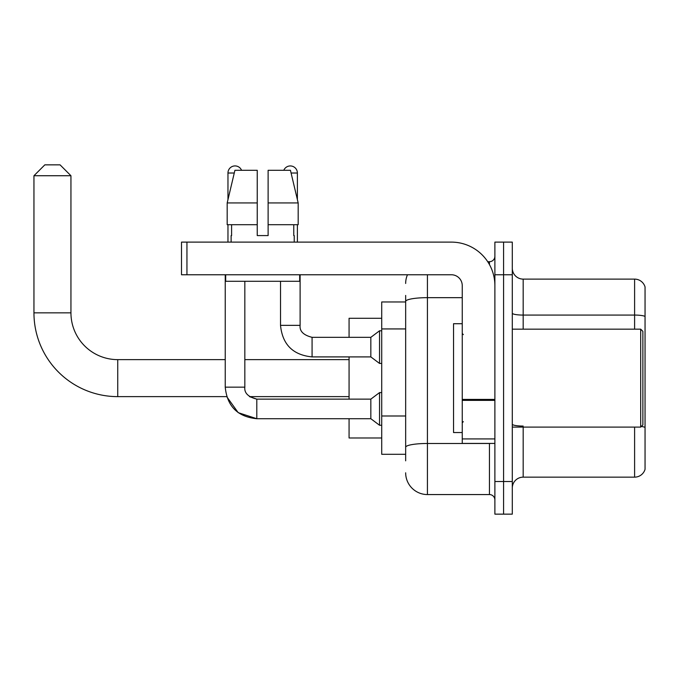 <?xml version="1.0" encoding="UTF-8"?>
<svg xmlns="http://www.w3.org/2000/svg" width="679" height="679" viewBox="0 0 679 679"><rect width="100%" height="100%" fill="white"/><g stroke="black" fill="none" stroke-linecap="round" stroke-linejoin="round"><path stroke-width="1.02" d="M405.66 301.96L381.717 301.96L381.717 454.302L405.66 454.302M405.66 460.829L405.66 295.433M494.889 481.504L494.889 514.147L503.589 514.147L503.589 481.504L503.589 514.147L512.297 514.147L512.297 481.504L503.589 481.504L503.589 274.757L503.589 481.504L494.889 481.504L494.889 274.757L503.589 274.757L503.589 242.114L503.589 274.757L512.297 274.757L512.297 481.504M512.297 274.757L512.297 242.114L494.889 242.114L494.889 274.757M427.422 274.757L427.422 494.558L489.449 494.558L489.449 443.421M487.709 261.695L489.449 261.695A5.44 5.44 0 0 0 494.889 256.255M405.66 322.406L405.66 301.442A21.762 3.777 180 0 1 427.422 297.665L462.246 297.665M494.889 499.999A5.44 5.44 0 0 0 489.449 494.558M405.66 283.457A21.762 21.762 0 0 1 407.476 274.757M427.422 494.558A21.762 21.762 0 0 1 405.66 472.796M512.297 488.031A10.881 10.881 0 0 1 523.178 477.15L634.602 477.15L634.602 427.099M645.05 286.945A10.881 10.881 0 0 0 634.602 279.111A10.881 10.881 0 0 1 645.05 286.945L645.05 469.316A10.881 10.881 0 0 1 634.602 477.15M645.05 316.439A10.881 1.893 180 0 0 634.602 315.073L634.602 279.111L523.178 279.111A10.881 10.881 0 0 1 512.297 268.23A10.881 10.881 0 0 0 523.178 279.111L523.178 329.162M268.12 235.579L257.239 235.579L268.12 235.579L257.239 235.579L268.12 235.579L268.12 170.293L290.442 170.293L298.174 202.936L298.174 224.698L268.12 224.698M283.788 170.293A7.07 7.07 0 0 1 297.385 173.018L297.385 199.626L298.174 202.936L268.12 202.936M257.239 202.936L257.239 224.698L227.185 224.698L227.185 202.936L234.917 170.293L257.239 170.293L257.239 202.936L227.185 202.936L227.966 199.626L227.966 173.018L234.263 173.018M256.798 399.15L256.798 418.714L238.202 412.654L226.701 396.629L117.739 396.629A83.789 83.789 0 0 1 33.95 312.841L33.95 175.734L44.831 164.853L60.066 164.853L70.947 175.734L33.95 175.734M117.739 396.629L117.739 359.632A46.792 46.792 0 0 1 70.947 312.841L70.947 175.734M349.074 356.908L349.074 399.133M349.074 418.714L349.074 437.98L381.717 437.98M381.717 318.281L349.074 318.281L349.074 337.327M227.966 173.018A7.07 7.07 0 0 1 241.571 170.293M349.074 396.629L249.473 396.629L256.798 399.133L370.836 399.133L370.836 418.714L256.798 418.714L238.202 412.654L226.701 396.629L238.202 412.654L256.798 418.714L238.202 412.654L226.701 396.629L238.202 412.654L256.798 418.714C237.658 416.821 227.134 406.305 225.241 387.157L225.241 274.757M370.836 399.133L379.544 392.598L379.544 425.249L381.717 425.249M225.241 387.157C227.134 406.305 237.658 416.821 256.798 418.714C237.658 416.821 227.134 406.305 225.241 387.157C227.134 406.305 237.658 416.821 256.798 418.714C237.658 416.821 227.134 406.305 225.241 387.157L244.83 387.157L244.83 281.284M227.966 224.698L227.966 242.114M280.52 281.284L280.52 325.351C282.413 344.499 292.938 355.015 312.077 356.908C292.938 355.015 282.413 344.499 280.52 325.351C282.413 344.499 292.938 355.015 312.077 356.908C292.938 355.015 282.413 344.499 280.52 325.351C282.413 344.499 292.938 355.015 312.077 356.908C292.938 355.015 282.413 344.499 280.52 325.351C282.413 344.499 292.938 355.015 312.077 356.908C292.938 355.015 282.413 344.499 280.52 325.351C282.413 344.499 292.938 355.015 312.077 356.908C292.938 355.015 282.413 344.499 280.52 325.351L300.11 325.351C299.447 331.157 303.437 335.146 312.077 337.327L370.836 337.327L370.836 356.908L312.077 356.908L312.077 337.327C303.437 335.146 299.447 331.157 300.11 325.351L300.093 325.351M370.836 337.327L379.544 330.792L379.544 363.443L381.717 363.443M297.385 224.698L297.385 242.114M494.889 443.421L462.246 443.421L462.246 399.413L494.889 399.413M494.889 285.638A43.524 43.524 0 0 0 451.357 242.114L186.946 242.114L186.946 274.757L451.357 274.757A10.881 10.881 0 0 1 462.246 285.638L462.246 399.413M186.946 274.757L181.505 274.757L181.505 242.114L186.946 242.114M231.123 235.579L231.59 235.579L231.123 235.579L231.123 242.114M294.236 235.579L293.761 235.579L294.236 235.579L294.236 242.114M293.761 224.698L293.761 235.579M257.239 224.698L257.239 235.579M231.59 235.579L231.59 224.698M225.683 274.757L225.683 281.284L299.677 281.284L299.677 274.757M298.174 224.698L298.174 202.936L290.442 170.293M234.917 170.293L227.185 202.936M640.696 329.162L642.877 331.335L642.877 424.918L640.696 427.099L640.696 329.162L512.297 329.162M462.246 323.722L453.538 323.722L453.538 432.54L462.246 432.54M405.66 328.933L381.717 328.933M405.66 415.989L381.717 415.989M491.333 443.421A5.44 0.942 0 0 1 489.449 443.48L427.422 443.48A21.762 3.777 180 0 0 405.66 447.257M489.449 264.564L489.449 261.695M523.178 427.099L523.178 477.15M634.602 329.162L634.602 315.073L523.178 315.073A10.881 1.893 0 0 1 512.297 313.189M645.05 427.43A10.881 1.893 180 0 0 641.324 426.471M523.178 426.064A10.881 1.893 -0 0 1 512.297 424.18M33.95 312.841L70.947 312.841M291.087 173.018L297.385 173.018M494.889 400.364L462.246 400.364M462.246 438.923L494.889 438.923M349.074 359.632L244.83 359.632M225.241 359.632L117.739 359.632M249.473 396.629L256.798 399.133L249.473 396.629M244.83 387.157C244.177 392.963 248.166 396.952 256.798 399.133C248.166 396.952 244.177 392.963 244.83 387.157C244.177 392.963 248.166 396.952 256.798 399.133C248.166 396.952 244.177 392.963 244.83 387.157C244.177 392.963 248.166 396.952 256.798 399.133M370.836 418.714L379.544 425.249M379.544 392.598L381.717 392.598M300.11 325.351C299.447 331.157 303.437 335.146 312.077 337.327C303.437 335.146 299.447 331.157 300.11 325.351C299.447 331.157 303.437 335.146 312.077 337.327C303.437 335.146 299.447 331.157 300.11 325.351C299.447 331.157 303.437 335.146 312.077 337.327C303.437 335.146 299.447 331.157 300.11 325.351C299.447 331.157 303.437 335.146 312.077 337.327C303.437 335.146 299.447 331.157 300.11 325.351L300.11 274.757M370.836 356.908L379.544 363.443M379.544 330.792L381.717 330.792M512.297 427.099L640.696 427.099M463.333 334.603L462.246 333.516M463.333 421.651L462.246 422.745"/></g></svg>
